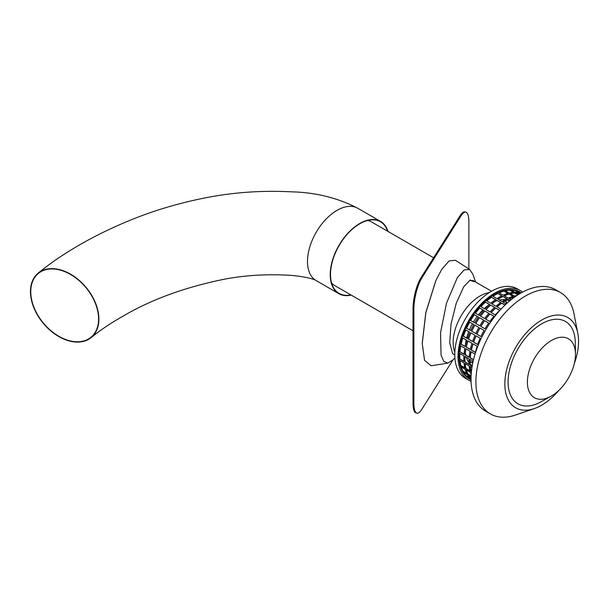 <?xml version="1.0" encoding="UTF-8"?>
<svg xmlns="http://www.w3.org/2000/svg" width="609" height="609" viewBox="0 0 609 609"><rect width="100%" height="100%" fill="white"/><g stroke="black" fill="none" stroke-linecap="round" stroke-linejoin="round"><path stroke-width="0.91" d="M472.241 365.735A37.453 21.619 -60 0 1 470.118 363.954M468.953 362.583A37.453 21.619 -60 0 1 466.327 357.285M465.771 355.131A37.453 21.619 -60 0 1 465.375 352.641M465.284 346.186A37.453 21.619 -60 0 1 466.212 339.936M466.661 338.064A37.453 21.619 -60 0 1 468.732 331.661M469.448 329.888A37.453 21.619 -60 0 1 472.462 323.744M473.406 322.108A37.453 21.619 -60 0 1 477.22 316.429M478.392 314.922A37.453 21.619 -60 0 1 482.907 309.92M484.307 308.603A37.453 21.619 -60 0 1 489.255 304.667M494.889 301.516A37.453 21.619 -60 0 1 497.241 300.618M499.388 300.024A37.453 21.619 -60 0 1 505.287 299.651M507.061 299.971A37.453 21.619 -60 0 1 509.664 300.915M519.736 291.848A50.319 29.049 -60 0 0 480.965 305.33A50.319 29.049 -60 0 0 459.003 355.961A50.319 29.049 120 0 0 469.417 378.996A50.319 29.049 120 0 1 459.003 355.961A50.319 29.049 -60 0 1 480.965 305.33A50.319 29.049 -60 0 1 519.736 291.848L519.911 291.962A50.319 29.049 120 0 0 516.181 290.493L520.337 292.899A50.319 29.049 120 0 1 520.862 293.043M522.56 292.114A51.696 29.849 -60 0 0 520.429 290.653A51.696 29.849 -60 0 0 480.592 304.5A51.696 29.849 -60 0 0 458.029 356.524A51.696 29.849 120 0 0 468.732 380.191A51.696 29.849 120 0 0 471.061 381.31M520.429 290.653L517.178 288.78A51.696 29.849 -60 0 0 477.342 302.627A51.696 29.849 -60 0 0 454.778 354.651A51.696 29.849 120 0 0 465.482 378.318L468.732 380.191M454.832 352.276A37.91 21.886 120 0 1 453.149 342.456A37.91 21.886 -60 0 1 489.301 292.579M459.734 353.479A50.319 29.049 120 0 0 459.65 356.341A50.319 29.049 120 0 0 459.734 359.104L463.891 361.502A50.319 29.049 120 0 1 463.807 358.739A50.319 29.049 120 0 1 463.891 355.877L459.734 353.479M464.865 356.44A50.319 29.049 120 0 0 464.781 359.302A50.319 29.049 120 0 0 464.865 362.066L469.029 364.471A50.319 29.049 120 0 1 468.945 361.708A50.319 29.049 120 0 1 469.029 358.846L464.865 356.44M473.147 361.221L470.003 359.401A50.319 29.049 120 0 0 469.92 362.264A50.319 29.049 120 0 0 470.003 365.035L472.142 366.268M510.076 300.572L507.936 299.331A50.319 29.049 120 0 0 503.057 302.148L506.208 303.967M506.962 298.768A50.319 29.049 120 0 0 502.082 301.584L497.926 299.179A50.319 29.049 120 0 1 502.798 296.37L506.962 298.768M501.824 295.807A50.319 29.049 120 0 0 496.952 298.623L492.795 296.218A50.319 29.049 120 0 1 497.667 293.401L501.824 295.807M505.112 304.995L501.732 303.046A50.319 29.049 120 0 0 496.929 306.791L501.017 309.151M496.601 300.085A50.319 29.049 120 0 0 491.798 303.83L495.954 306.236A50.319 29.049 120 0 1 500.758 302.483L496.617 300.26A50.083 28.92 120 0 0 491.935 303.906M491.463 297.116A50.319 29.049 120 0 0 486.667 300.869L490.824 303.267A50.319 29.049 120 0 1 495.627 299.521L491.478 297.299A50.083 28.92 120 0 0 486.797 300.945M495.642 307.933A50.319 29.049 120 0 0 491.067 312.508L495.224 314.906A50.319 29.049 120 0 1 499.806 310.339L495.688 308.093A50.083 28.92 120 0 0 491.189 312.577M490.511 304.972A50.319 29.049 120 0 0 485.929 309.539L490.093 311.945A50.319 29.049 120 0 1 494.668 307.37L490.557 305.124A50.083 28.92 120 0 0 486.058 309.608M485.381 302.011A50.319 29.049 120 0 0 480.798 306.578L484.954 308.976A50.319 29.049 120 0 1 489.537 304.409L485.426 302.163A50.083 28.92 120 0 0 480.92 306.647M489.857 313.848A50.319 29.049 120 0 0 485.639 319.101L489.796 321.506A50.319 29.049 120 0 1 494.021 316.254L489.933 313.978A50.083 28.92 120 0 0 485.754 319.169M484.726 310.887A50.319 29.049 120 0 0 480.501 316.14L484.665 318.537A50.319 29.049 120 0 1 488.882 313.292L484.794 311.016A50.083 28.92 120 0 0 480.623 316.208M479.595 307.926A50.319 29.049 120 0 0 475.37 313.178L479.527 315.576A50.319 29.049 120 0 1 483.752 310.324L479.664 308.047A50.083 28.92 120 0 0 475.484 313.239M489.035 324.513A50.319 29.049 120 0 0 485.944 329.355L486.012 329.385M484.543 320.616A50.319 29.049 120 0 0 480.813 326.386L484.97 328.791A50.319 29.049 120 0 1 488.707 323.014L484.642 320.715A50.083 28.92 120 0 0 480.927 326.454M479.412 317.647A50.319 29.049 120 0 0 475.682 323.425L479.839 325.823A50.319 29.049 120 0 1 483.569 320.052L479.511 317.746A50.083 28.92 120 0 0 475.796 323.493M474.282 314.686A50.319 29.049 120 0 0 470.544 320.456L474.708 322.861A50.319 29.049 120 0 1 478.438 317.091L474.373 314.784A50.083 28.92 120 0 0 470.658 320.524M485.069 331.022L485.008 330.984A50.319 29.049 120 0 0 482.358 336.077M479.869 328.015A50.319 29.049 120 0 0 476.74 334.135L480.897 336.541A50.319 29.049 120 0 1 484.033 330.421L479.869 328.015M474.738 325.054A50.319 29.049 120 0 0 471.602 331.174L475.766 333.572A50.319 29.049 120 0 1 478.895 327.459L474.738 325.054M469.608 322.092A50.319 29.049 120 0 0 466.471 328.213L470.628 330.611A50.319 29.049 120 0 1 473.764 324.49L469.608 322.092M475.972 335.841A50.319 29.049 120 0 0 473.536 342.121L477.7 344.519A50.319 29.049 120 0 1 480.136 338.239L475.972 335.841M470.841 332.879A50.319 29.049 120 0 0 468.405 339.16L472.561 341.558A50.319 29.049 120 0 1 474.997 335.277L470.841 332.879M465.71 329.911A50.319 29.049 120 0 0 463.274 336.191L467.43 338.596A50.319 29.049 120 0 1 469.866 332.316L465.71 329.911M472.972 343.841A50.319 29.049 120 0 0 471.305 350.091L475.469 352.489A50.319 29.049 120 0 1 477.136 346.239L472.972 343.841M467.841 340.873A50.319 29.049 120 0 0 466.174 347.13L470.331 349.528A50.319 29.049 120 0 1 471.998 343.278L467.841 340.873M462.711 337.911A50.319 29.049 120 0 0 461.043 344.161L465.2 346.567A50.319 29.049 120 0 1 466.867 340.309L462.711 337.911M475.043 354.133L470.963 351.774A50.319 29.049 120 0 0 470.118 357.803L473.498 359.759M465.832 348.812A50.319 29.049 120 0 0 464.987 354.841L469.143 357.239A50.319 29.049 120 0 1 469.988 351.21L465.832 348.812M460.693 345.843A50.319 29.049 120 0 0 459.848 351.88L464.005 354.278A50.319 29.049 120 0 1 464.857 348.249L460.693 345.843M520.398 293.31L520.223 293.211A50.319 29.049 120 0 0 515.998 292.83L518.655 294.368M515.085 290.242A50.319 29.049 120 0 0 510.867 289.869L515.024 292.267A50.319 29.049 120 0 1 519.249 292.647L514.993 290.455A50.083 28.92 120 0 0 511.225 290.074M518.038 294.748L514.795 292.876A50.319 29.049 120 0 0 510.213 293.599L514.369 295.997A50.319 29.049 120 0 1 516.881 295.502M509.657 289.914A50.319 29.049 120 0 0 505.082 290.63L509.238 293.036A50.319 29.049 120 0 1 513.821 292.312L509.596 290.128A50.083 28.92 120 0 0 505.318 290.775M514.491 297.154L514.057 296.903A50.319 29.049 120 0 0 509.261 298.699L511.08 299.75M513.082 296.347A50.319 29.049 120 0 0 508.287 298.136L504.123 295.738A50.319 29.049 120 0 1 508.926 293.941L513.082 296.347M507.952 293.378A50.319 29.049 120 0 0 503.148 295.175L498.992 292.769A50.319 29.049 120 0 1 503.795 290.98L507.952 293.378M520.086 292.328A50.083 28.92 -60 0 1 521.03 292.952M459.886 353.563A50.083 28.92 120 0 0 459.81 356.242A50.083 28.92 120 0 0 459.894 358.998L463.883 361.297M465.017 356.531A50.083 28.92 120 0 0 464.949 359.211A50.083 28.92 120 0 0 465.032 361.959L469.014 364.266M470.156 359.493A50.083 28.92 120 0 0 470.079 362.172A50.083 28.92 120 0 0 470.163 364.928L472.181 366.093M507.936 299.331L509.939 300.686M507.921 299.529A50.083 28.92 120 0 0 503.209 302.231M502.798 296.37L506.772 298.859M502.79 296.56A50.083 28.92 120 0 0 498.078 299.27M497.667 293.401L501.641 295.898M497.652 293.599A50.083 28.92 120 0 0 492.947 296.309M501.732 303.046L501.747 303.221A50.083 28.92 120 0 0 497.066 306.875M501.747 303.221L505.006 305.101M496.617 300.26L500.628 302.574M491.478 297.299L495.49 299.613M495.688 308.093L499.723 310.415M490.557 305.124L494.584 307.454M485.426 302.163L489.453 304.485M489.933 313.978L493.968 316.307M484.794 311.016L488.837 313.346M479.664 308.047L483.698 310.384M484.642 320.715L488.684 323.044M479.511 317.746L483.554 320.083M474.373 314.784L478.415 317.114M479.983 328.084A50.083 28.92 120 0 0 476.87 334.174L480.912 336.511M474.853 325.122A50.083 28.92 120 0 0 471.739 331.212L475.781 333.542M469.722 322.161A50.083 28.92 120 0 0 466.601 328.243L470.643 330.58M476.093 335.909A50.083 28.92 120 0 0 473.68 342.121L477.722 344.45M470.955 332.94A50.083 28.92 120 0 0 468.549 339.152L472.584 341.489M465.824 329.979A50.083 28.92 120 0 0 463.419 336.191L467.453 338.52M473.102 343.91A50.083 28.92 120 0 0 471.465 350.053L475.492 352.375M467.963 340.949A50.083 28.92 120 0 0 466.334 347.084L470.361 349.414M462.832 337.98A50.083 28.92 120 0 0 461.196 344.123L465.223 346.452M471.1 351.85A50.083 28.92 120 0 0 470.277 357.734L473.528 359.607M465.961 348.888A50.083 28.92 120 0 0 465.147 354.765L469.158 357.087M460.83 345.927A50.083 28.92 120 0 0 460.008 351.804L464.02 354.118M521.083 292.921A50.083 28.92 120 0 0 520.733 292.701L519.797 292.16A50.083 28.92 120 0 0 517.003 290.973M520.223 293.211L520.132 293.416A50.083 28.92 120 0 0 516.363 293.043M514.993 290.455L518.586 292.526M514.795 292.876L514.727 293.089A50.083 28.92 120 0 0 510.449 293.736M514.727 293.089L517.833 294.885M509.596 290.128L513.44 292.343M514.057 296.903L514.316 297.283M514.019 297.108A50.083 28.92 120 0 0 509.444 298.806M508.926 293.941L512.824 296.423M508.888 294.147A50.083 28.92 120 0 0 504.313 295.845M503.795 290.98L507.693 293.454M503.75 291.186A50.083 28.92 120 0 0 499.174 292.876M470.011 379.064A50.083 28.92 120 0 0 471.023 379.559M470.3 366.603A50.083 28.92 120 0 0 471.122 371.414L471.419 371.589M465.169 363.642A50.083 28.92 120 0 0 465.984 368.453L469.927 370.729M460.031 360.673A50.083 28.92 120 0 0 460.853 365.491L464.789 367.76M466.41 370.013A50.083 28.92 120 0 0 467.986 374.04L471.1 375.837M461.279 367.052A50.083 28.92 120 0 0 462.855 371.071L466.7 373.294M468.763 375.479A50.083 28.92 120 0 0 470.978 378.554L471.023 378.585M463.632 372.518A50.083 28.92 120 0 0 465.839 375.593L469.432 377.664M467.301 377.07A50.083 28.92 120 0 0 469.722 378.897L471.023 379.651A50.083 28.92 120 0 1 470.658 379.437M471.937 367.547L470.118 366.496A50.319 29.049 120 0 0 470.963 371.551L471.396 371.802M464.987 363.535A50.319 29.049 120 0 0 465.832 368.59L469.988 370.988A50.319 29.049 120 0 1 469.143 365.933L464.987 363.535M459.848 360.574A50.319 29.049 120 0 0 460.693 365.621L464.857 368.026A50.319 29.049 120 0 1 464.005 362.972L459.848 360.574M471.16 374.702A50.319 29.049 120 0 1 470.331 372.274L466.174 369.876A50.319 29.049 120 0 0 467.841 374.2L471.084 376.073M461.043 366.907A50.319 29.049 120 0 0 462.711 371.239L466.867 373.637A50.319 29.049 120 0 1 465.2 369.313L461.043 366.907M471.061 376.804L468.405 375.266A50.319 29.049 120 0 0 470.841 378.737L471.023 378.844M463.274 372.305A50.319 29.049 120 0 0 465.71 375.776L469.866 378.174A50.319 29.049 120 0 1 467.43 374.71L463.274 372.305M471.023 379.377A50.319 29.049 120 0 1 470.628 378.996L466.471 376.59A50.319 29.049 120 0 0 469.608 379.095L471.031 379.917M560.486 292.556A70.073 40.46 -60 0 0 506.482 311.328A70.073 40.46 -60 0 0 475.895 381.851A70.073 40.46 120 0 0 490.412 413.93L485.533 411.121A70.073 40.46 120 0 1 471.023 379.042A70.073 40.46 -60 0 1 501.61 308.519A70.073 40.46 -60 0 1 555.606 289.747L560.486 292.556A70.073 40.46 -60 0 1 574.005 313.833L577.812 333.306A52.123 30.092 -60 0 1 578.55 341.344A52.123 30.092 120 0 1 574.317 363.596M490.412 413.93A70.073 40.46 120 0 0 515.595 415.003L534.367 408.563A52.123 30.092 120 0 0 558.849 390.392M577.812 333.306A52.123 30.092 -60 0 0 538.013 322.405A52.123 30.092 -60 0 0 504.838 383.906A52.123 30.092 120 0 0 534.367 408.563M508.081 382.026A47.532 27.443 -60 0 1 541.378 323.996A47.532 27.443 -60 0 1 575.292 342.502L575.482 353.852A34.005 19.633 -60 0 1 575.482 354.369A34.005 19.633 120 0 1 550.993 396.269L541.066 401.788A47.532 27.443 -60 0 1 508.081 382.026M550.993 396.269A34.005 19.633 120 0 1 527.394 382.132A34.005 19.633 -60 0 1 551.214 340.621A34.005 19.633 -60 0 1 575.482 353.852M331.57 282.911A36.761 21.224 120 0 0 334.859 285.659L413.009 330.778M470.079 362.34A36.761 21.224 120 0 0 472.896 362.363M505.645 300.747A36.761 21.224 -60 0 1 507.069 303.175M367.592 220.511A36.761 21.224 -60 0 1 371.619 221.988L433.593 257.767M468.268 361.586A36.304 20.957 120 0 0 468.945 361.731M470.079 361.906A36.304 20.957 120 0 0 472.987 361.944M504.085 299.559A36.304 20.957 -60 0 1 504.549 300.062M505.264 300.968A36.304 20.957 -60 0 1 506.757 303.465M454.778 355.001L452.677 353.722L449.701 342.859L451.018 324.155L456.202 303.373L463.67 286.869L470.14 280.026L475.363 281.883M454.893 357.955L453.302 359.645L447.897 363.116L443.733 361.381L441.053 355.123L440.566 332.56L446.534 303.076L457.321 277.658L464.081 269.962L469.653 269.452L472.828 274.172L475.621 282.028M474.198 281.739L469.745 280.224M435.816 280.703L425.805 312.554L422.243 343.24L425.805 312.584L435.816 280.703M447.897 363.116L431.18 365.765L424.549 360.315L422.243 343.506L425.866 312.562L435.922 280.46L441.67 269.422L449.191 260.858L455.41 260.294L469.653 269.452M417.005 413.176L416.137 412.993A22.975 6.417 -78.1 0 1 413.009 402.975L413.869 403.158A22.975 6.417 101.9 0 0 417.005 413.176A22.975 6.417 101.9 0 0 421.725 409.454L452.814 360.147M468.877 268.95L468.877 222.11A22.975 6.417 101.9 0 0 465.74 212.084A22.975 6.417 101.9 0 0 461.021 215.814L421.725 278.138A22.975 6.417 101.9 0 0 413.869 309.364L413.869 403.158M413.009 402.975L413.009 309.182A22.975 6.417 -78.1 0 1 420.865 277.955L460.153 215.632A22.975 6.417 -78.1 0 1 464.88 211.909L465.74 212.084M351.226 295.106A41.724 24.086 -60 0 1 338.878 293.705A41.724 24.086 -60 0 1 330.23 274.606A41.724 24.086 -60 0 1 348.447 232.615A41.724 24.086 -60 0 1 380.595 221.44A41.724 24.086 -60 0 1 387.986 231.435M350.83 294.878A41.359 23.88 -60 0 1 339.061 293.386A41.359 23.88 -60 0 1 330.497 274.453A41.359 23.88 -60 0 1 348.546 232.836A41.359 23.88 -60 0 1 380.412 221.76A41.359 23.88 -60 0 1 387.59 231.207M98.589 319.017A41.359 27.694 -129.6 0 0 75.988 278.085A41.359 27.694 -129.6 0 0 38.306 273.494A41.359 27.694 -129.6 0 0 30.754 291.696A41.359 27.694 -129.6 0 0 53.356 332.628A41.359 27.694 -129.6 0 0 91.038 337.219A41.359 27.694 -129.6 0 0 98.589 319.017M30.45 291.574A41.724 27.938 -129.6 0 0 53.257 332.872A41.724 27.938 -129.6 0 0 91.274 337.5A41.724 27.938 -129.6 0 0 98.886 319.139A41.724 27.938 -129.6 0 0 76.087 277.841A41.724 27.938 -129.6 0 0 38.07 273.213A41.724 27.938 -129.6 0 0 30.45 291.574M460.153 215.632L461.021 215.814M420.865 277.955L421.725 278.138M413.009 309.182L413.869 309.364M91.274 337.5C100.173 330.23 110.632 323.196 122.637 316.391C151.298 299.43 185.585 286.968 225.497 278.983C245.214 275.375 265.44 274.088 286.184 275.123C297.352 275.413 313.041 278.252 316.132 280.574L316.132 280.574A41.724 24.086 -60 0 1 307.492 261.474A41.724 24.086 -60 0 1 325.701 219.484A41.724 24.086 -60 0 1 357.856 208.308L380.595 221.44M469.417 378.996L471.031 379.925M454.778 354.887L453.157 353.951M491.539 291.216L472.774 280.384M422.243 343.506L422.243 342.981M435.922 280.46L435.709 280.947M338.878 293.705L316.132 280.574M38.07 273.213C53.067 260.934 67.492 251.837 80.091 244.597C95.522 235.729 111.987 227.705 129.504 220.527C152.692 210.935 177.546 203.459 204.068 198.1C232.372 192.406 261.33 190.312 290.935 191.812C315.393 192.337 337.698 197.834 357.856 208.308"/></g></svg>
